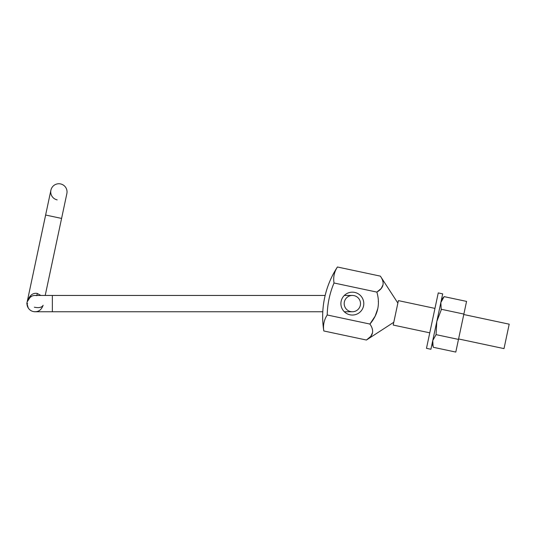 <?xml version="1.0" encoding="UTF-8"?>
<svg xmlns="http://www.w3.org/2000/svg" width="536" height="536" viewBox="0 0 536 536"><rect width="100%" height="100%" fill="white"/><g stroke="black" fill="none" stroke-linecap="round" stroke-linejoin="round"><path stroke-width="0.8" d="M27.591 303.604L26.981 303.604L27.162 301.909L26.8 303.604L27.162 301.909C29.406 295.437 32.783 292.616 37.299 293.447L40.81 295.45M34.371 307.222C39.001 308.106 41.922 307.463 43.114 305.299C41.292 310.217 38.069 312.307 33.446 311.584L33.158 311.517M29.648 309.634L29.165 309.165M28.254 307.972L26.981 303.604A8.154 8.154 0 0 1 35.142 295.45A8.154 8.154 0 0 0 26.981 303.604L27.095 304.957M27.182 301.822L30.385 296.978M30.632 296.803L31.256 296.435M57.184 199.881A8.154 8.154 0 0 1 50.9 190.206A8.154 8.154 0 0 1 60.575 183.928A8.154 8.154 0 0 1 66.859 193.603L66.859 193.603A8.154 8.154 0 0 0 60.575 183.928A8.154 8.154 0 0 1 66.859 193.603L61.586 218.427L66.859 193.603M50.9 190.206A8.154 8.154 0 0 1 60.575 183.928A8.154 8.154 0 0 0 50.9 190.206L45.627 215.03L61.586 218.427L45.212 295.45M52.361 311.764L52.361 295.45L325.158 295.45A90.631 90.631 0 0 1 337.419 266.995A90.631 90.631 0 0 0 323.818 330.973A90.631 90.631 0 0 1 322.793 311.764L35.142 311.764A8.154 8.154 0 0 1 26.981 303.604L26.994 304.046M360.507 303.604A8.154 8.154 0 0 1 352.353 311.764A8.154 8.154 0 0 1 344.192 303.604A8.154 8.154 0 0 1 352.353 295.45A8.154 8.154 0 0 1 360.507 303.604M372.232 328.896L372.332 329.278L372.232 328.896M372.433 332.943L370.805 336.26L372.433 332.943M370.564 336.554L366.423 340.032L393.786 322.263L366.423 340.032C373.304 335.911 374.47 330.585 369.907 324.052L369.914 324.059C377.987 314.585 380.305 303.939 376.875 292.1C383.81 287.993 384.975 282.666 380.359 276.127L397.866 303.081L380.359 276.127L337.419 266.995A86.095 43.047 12 0 0 334.022 282.995A86.095 86.095 0 0 0 327.221 314.98A86.095 43.047 -168 0 0 323.818 330.973L366.423 340.032L370.564 336.554M378.309 301.098L378.336 301.808L378.309 301.098M377.686 308.964L375.267 315.811L377.686 308.964M369.907 324.052L374.979 316.394L369.907 324.052L327.221 314.98M382.711 280.978L382.811 281.34L382.711 280.978M382.925 285.018L381.277 288.348L382.925 285.018M376.875 292.1L381.049 288.623L376.875 292.1L334.022 282.995M349.975 314.8A11.444 11.444 0 0 0 363.542 305.982A11.444 11.444 0 0 0 354.732 292.415A11.444 11.444 0 0 0 341.157 301.225A11.444 11.444 0 0 0 349.975 314.8M432.137 343.496L433.376 347.308L455.794 352.072L463.868 314.069L441.45 309.305L436.8 321.553L430.911 349.258L426.475 348.32L438.254 292.911L442.689 293.855L438.254 292.911M458.488 339.409L436.07 334.638L436.8 321.553L442.689 293.855M463.868 314.069L466.561 301.4L444.143 296.636L440.84 302.552L441.228 309.728M432.76 340.554L436.07 334.638L432.76 340.554L433.088 346.35M432.653 344.226L432.579 343.556L432.653 344.226M441.463 299.617L444.143 296.636L440.84 302.552M433.376 347.308L432.954 345.834M441.061 301.701L441.51 300.522M442.414 298.867L443.011 298.016M434.964 308.401L398.389 300.622L393.196 325.057L429.772 332.829M458.582 338.953L504.008 348.608L509.2 324.18L463.774 314.525M35.142 311.764A8.154 8.154 0 0 1 26.981 303.604M36.87 295.45L37.299 293.447M27.162 301.909L45.627 215.03L27.162 301.909M27.416 300.984L27.879 299.885M27.999 299.664L28.87 298.391M28.971 298.271L31.812 296.16M35.235 295.45L36.837 295.624M27.591 306.699L27.758 307.081M31.276 310.786L31.798 311.048L31.276 310.786M33.446 311.584L33.895 311.664M52.361 295.45L35.142 295.45M344.326 295.45L352.353 295.45M344.326 311.764L352.353 311.764"/></g></svg>
